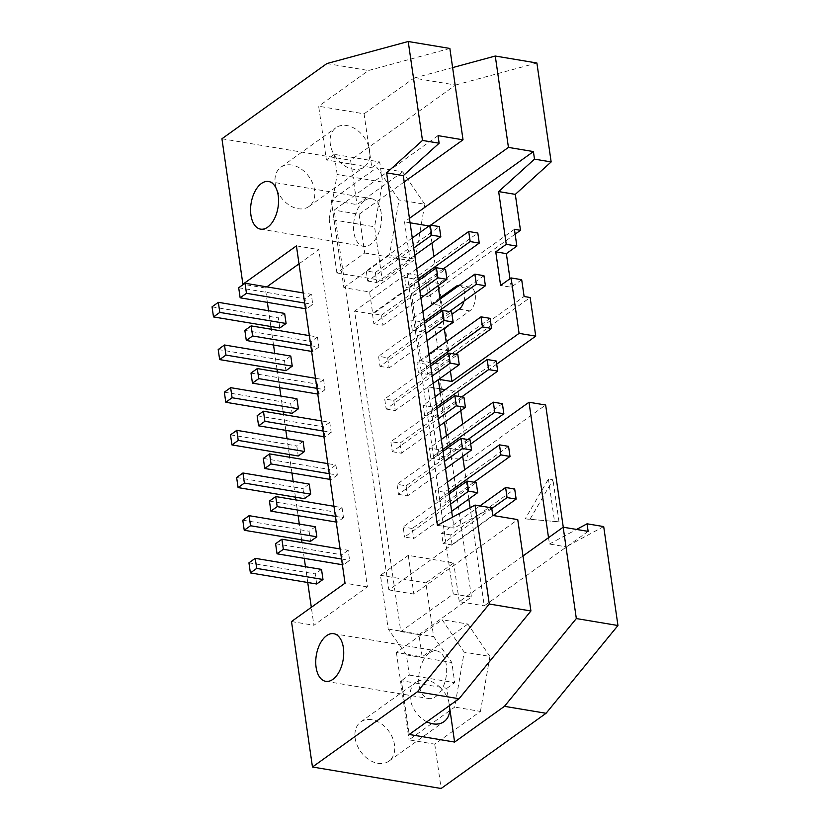 <?xml version="1.0" encoding="UTF-8"?>
<svg xmlns="http://www.w3.org/2000/svg" width="830" height="830" viewBox="0 0 830 830"><rect width="100%" height="100%" fill="white"/><g stroke="black" fill="none" stroke-linecap="round" stroke-linejoin="round"><path stroke-width="0.62" stroke-dasharray="4.15 3.11" d="M310.804 345.695L318.896 347.044L317.444 336.97L309.351 335.621M373.863 323.71L382.941 325.225L381.489 315.151L372.411 313.636L373.863 323.71L419.866 290.739M420.914 298.012L382.941 325.225M418.413 280.654L372.411 313.636M381.489 315.151L445.502 269.262M424.306 321.532L412.303 330.132L421.391 331.647L419.939 321.573L483.952 275.685M449.424 311.561L421.391 331.647M290.791 356.07L284.493 360.583L285.945 370.668M218.197 349.513L284.493 360.583M419.939 321.573L410.86 320.058L412.303 330.132M422.854 311.458L410.86 320.058M317.444 336.97L311.146 341.483L312.599 351.557L318.896 347.044M244.85 330.402L311.146 341.483M311.624 351.401L312.599 351.557M316.956 388.357L325.049 389.716L323.596 379.632L315.504 378.283M380.005 366.372L389.094 367.898L387.641 357.813L378.553 356.298L380.005 366.372L426.018 333.401M427.066 340.674L389.094 367.898M424.566 323.327L378.553 356.298M387.641 357.813L451.655 311.935M430.459 364.204L418.455 372.805L427.543 374.32L426.091 364.235L490.105 318.357M455.566 354.223L427.543 374.32M296.943 398.742L290.645 403.256L292.098 413.33M224.339 392.175L290.645 403.256M426.091 364.235L417.002 362.72L418.455 372.805M429.006 354.12L417.002 362.72M323.596 379.632L317.299 384.145L318.751 394.229L325.049 389.716M251.002 373.075L317.299 384.145M317.776 394.063L318.751 394.229M323.098 431.029L331.201 432.378L329.749 422.304L321.646 420.945M386.158 409.045L395.236 410.56L393.783 400.485L384.705 398.96L386.158 409.045L432.16 376.063M433.208 383.346L395.236 410.56M430.708 365.989L384.705 398.96M393.783 400.485L457.807 354.597M436.601 406.866L424.607 415.467L433.685 416.982L432.233 406.908L496.247 361.019M461.719 396.896L433.685 416.982M303.085 441.404L296.787 445.918L298.24 456.002M230.491 434.847L296.787 445.918M432.233 406.908L423.155 405.382L424.607 415.467M435.148 396.792L423.155 405.382M329.749 422.304L323.451 426.817L324.904 436.891L331.201 432.378M257.144 415.737L323.451 426.817M323.918 436.725L324.904 436.891M329.251 473.691L337.343 475.051L335.891 464.966L327.798 463.617M392.3 451.707L401.388 453.221L399.936 443.147L390.847 441.633L392.3 451.707L438.313 418.735M439.361 426.008L401.388 453.221M436.86 408.651L390.847 441.633M399.936 443.147L463.949 397.269M442.753 449.528L430.749 458.129L439.838 459.654L438.385 449.57L502.399 403.691M467.871 439.558L439.838 459.654M309.237 484.077L302.94 488.59L304.392 498.664M236.633 477.509L302.94 488.59M438.385 449.57L429.297 448.055L430.749 458.129M441.301 439.454L429.297 448.055M335.891 464.966L329.593 469.479L331.046 479.564L337.343 475.051M263.297 458.409L329.593 469.479M330.07 479.398L331.046 479.564M335.393 516.364L343.495 517.713L342.043 507.638L333.951 506.279M398.452 494.379L407.53 495.894L406.077 485.809L396.999 484.295L398.452 494.379L444.465 461.397M445.513 468.67L407.53 495.894M443.013 451.323L396.999 484.295M406.077 485.809L470.102 439.931M448.895 492.2L436.902 500.801L445.98 502.316L444.527 492.242L508.551 446.353M474.013 482.22L445.98 502.316M315.379 526.739L309.092 531.252L310.545 541.326M242.785 520.182L309.092 531.252M444.527 492.242L435.449 490.717L436.902 500.801M447.443 482.116L435.449 490.717M342.043 507.638L335.745 512.152L337.198 522.226L343.495 517.713M269.439 501.071L335.745 512.152M336.223 522.06L337.198 522.226M367.711 281.048L376.789 282.563L375.336 272.479L366.258 270.964L367.711 281.048L413.724 248.066M414.772 255.339L376.789 282.563M412.271 237.992L366.258 270.964M375.336 272.479L439.361 226.6M443.272 268.889L415.239 288.985L413.786 278.901L477.81 233.023M418.154 278.87L406.161 287.471L415.239 288.985M416.702 268.785L404.708 277.386L406.161 287.471M413.786 278.901L404.708 277.386M451.655 511.342L413.682 538.556L412.23 528.482L476.244 482.593M450.607 504.069L404.604 537.041L413.682 538.556M449.155 493.985L403.152 526.967L404.604 537.041M412.23 528.482L403.152 526.967M493.238 515.523L452.132 544.978L450.68 534.904L514.693 489.015M491.775 508.541L443.054 543.463L452.132 544.978M479.937 505.906L441.602 533.389L443.054 543.463M450.68 534.904L441.602 533.389M438.043 135.643L334.148 210.115L388.876 589.902L492.771 515.44M404.2 181.978L359.12 214.285L334.148 210.115M439.869 297.939L431.476 303.956L442.068 305.72L466.47 288.238A12.543 7.065 99.5 0 1 470.174 287.201A12.543 7.065 99.5 0 1 475.372 297.545A12.543 7.065 99.5 0 1 469.739 310.908L445.337 328.4L434.744 326.626L451.987 314.269M431.476 303.956L428.27 281.692L411.483 293.727L428.135 296.507L425.251 276.525L372.774 314.134L354.607 311.094L400.797 631.599L418.963 634.628L422.159 656.81L396.418 652.505L442.131 619.751L464.178 652.131L454.716 707.098L409.014 739.852L434.744 744.157L480.446 711.393L454.716 707.098M442.068 305.72L438.863 283.466L428.27 281.692M525.214 518.885L559.015 521.831L525.214 518.885L548.423 479.076L552.967 479.844L529.758 519.642M548.423 479.076L554.471 521.074M559.015 521.831L552.967 479.844M368.821 146.796A24.153 17.368 -125.6 0 1 369.921 154.422L371.819 167.577L326.408 159.983L318.658 106.23L364.069 113.824L369.921 154.422A24.153 17.368 -125.6 0 1 364.837 166.405A24.153 17.368 -125.6 0 1 364.069 166.996A24.153 17.368 -125.6 0 1 340.051 162.265A24.153 17.368 -125.6 0 1 335.932 127.737A24.153 17.368 -125.6 0 1 346.847 125.538A24.153 17.368 -125.6 0 1 368.821 146.796M359.12 214.285L364.702 253.005L336.897 272.935L382.308 280.519L410.113 260.589L404.532 221.869L409.439 218.352M336.897 272.935L329.147 219.182L374.558 226.766L382.308 280.519M329.147 219.182L337.177 174.507L382.599 182.092L374.558 226.766M337.177 174.507L334.272 154.349L379.694 161.933L382.599 182.092M371.819 167.577L379.694 161.933M334.272 154.349L326.408 159.983M248.938 562.844L315.234 573.914L316.687 583.998M321.532 569.401L315.234 573.914M275.591 543.733L341.887 554.814L343.34 564.888L349.638 560.375L348.185 550.3L340.093 548.952M342.365 564.732L343.34 564.888M341.545 559.026L349.638 560.375M348.185 550.3L341.887 554.814M212.044 306.841L278.351 317.921L279.803 327.995M284.638 313.408L278.351 317.921M238.698 287.74L305.004 298.821L306.457 308.895L312.754 304.382L311.302 294.308L303.199 292.949M305.482 308.729L306.457 308.895M304.651 303.033L312.754 304.382M311.302 294.308L305.004 298.821M480.446 711.393L489.908 656.426L464.178 652.131M489.908 656.426L467.861 624.046L442.131 619.751M467.861 624.046L422.159 656.81M429.525 652.878A24.153 13.612 99.5 0 1 436.642 650.896A24.153 13.612 99.5 0 1 446.094 676.958A24.153 13.612 99.5 0 1 428.685 698.538A24.153 13.612 99.5 0 1 418.673 678.608A24.153 13.612 99.5 0 1 429.525 652.878M396.418 652.505L409.014 739.852M369.578 291.963L415.291 259.199L389.55 254.903L399.012 199.937L376.965 167.556L331.263 200.31L343.848 287.657L369.578 291.963L372.774 314.134M343.848 287.657L389.55 254.903M415.291 259.199L424.742 204.232L399.012 199.937M424.742 204.232L402.695 171.851L376.965 167.556M402.695 171.851L356.993 204.605L331.263 200.31M364.36 200.684A24.153 13.612 -80.5 0 0 353.507 226.414A24.153 13.612 -80.5 0 0 363.53 246.344A24.153 13.612 -80.5 0 0 380.929 224.764A24.153 13.612 -80.5 0 0 371.487 198.702A24.153 13.612 -80.5 0 0 364.36 200.684M449.86 48.451L368.51 70.508L318.658 106.23M326.885 63.557L368.51 70.508M588.138 531.376L484.243 605.838L470.102 507.732M522.993 555.986L459.27 601.667L484.243 605.838M446.436 435.771L448.221 448.096L437.721 455.618L467.996 460.681L545.652 405.019M438.831 379.32L427.792 386.749L437.721 455.618M440.294 393.098L444.507 422.325M496.703 364.121L458.067 391.812L445.119 389.644M439.661 388.731L427.792 386.749M458.067 391.812L460.785 410.653M462.725 424.099L467.996 460.681M548.526 537.695L549.439 544.024L566.091 546.804L563.269 527.216M448.221 448.096L461.843 450.379L470.693 444.029M468.846 499.017L464.634 469.801M462.704 456.355L461.843 450.379M549.439 544.024L576.56 529.436M603.701 526.583L566.091 546.804M439.869 687.136A24.153 17.368 -125.6 0 1 448.75 701.454L446.862 688.309L439.869 687.136A24.153 17.368 -125.6 0 0 426.776 680.195A24.153 17.368 -125.6 0 0 415.861 682.405A24.153 17.368 -125.6 0 0 415.093 682.997L439.869 687.136M449.362 705.676L448.75 701.454A24.153 17.368 -125.6 0 1 449.85 709.09M426.869 721.799A24.153 17.368 -125.6 0 1 411.161 702.803A24.153 17.368 -125.6 0 1 415.093 682.997L401.44 680.714L409.19 734.467M371.684 719.683A24.153 17.368 54.4 0 0 360.76 721.893A24.153 17.368 54.4 0 0 360.718 751.638A24.153 17.368 54.4 0 0 388.897 761.152A24.153 17.368 54.4 0 0 392.59 737.932A24.153 17.368 54.4 0 0 371.684 719.683M446.862 688.309L454.726 682.665L451.821 662.506L433.623 636.631L425.873 582.878L453.688 562.948L408.277 555.363L380.462 575.294L388.212 629.047L406.41 654.922L409.315 675.081L401.44 680.714M409.315 675.081L454.726 682.665M406.41 654.922L451.821 662.506M388.212 629.047L433.623 636.631M380.462 575.294L425.873 582.878M459.27 601.667L453.688 562.948M299.007 263.826L318.824 249.623L367.431 586.914L313.906 625.28L311.323 607.332M291.506 621.535L313.906 625.28M367.431 586.914L345.031 583.179M267.374 302.369L265.299 287.979L266.845 286.879M307.743 582.504L305.471 566.724M304.268 558.362L301.985 542.581M301.591 539.832L299.319 524.052M298.115 515.7L295.843 499.919M295.449 497.17L293.177 481.39M291.963 473.027L289.691 457.247M289.296 454.508L287.024 438.728M285.821 430.365L283.549 414.585M283.155 411.836L280.872 396.055M279.669 387.703L277.396 371.913M277.002 369.174L274.73 353.393M273.526 345.031L271.244 329.251M270.85 326.501L268.578 310.721M296.424 245.877L318.824 249.623M265.299 287.979L243.46 284.327M291.755 165.025A24.153 17.368 54.4 0 0 280.831 167.235A24.153 17.368 54.4 0 0 280.789 196.98A24.153 17.368 54.4 0 0 308.968 206.494A24.153 17.368 54.4 0 0 312.661 183.274A24.153 17.368 54.4 0 0 291.755 165.025M221.932 138.766L350.602 160.263L356.993 204.605M434.744 744.157L441.135 788.5M364.069 113.824L413.921 78.093L455.546 85.044L350.602 160.263M413.921 78.093L452.62 67.603M536.896 62.997L455.546 85.044M521.686 279.7L511.197 287.221L500.594 285.458M511.197 287.221L509.973 278.735M418.963 634.628L471.43 597.019L437.815 363.706L530.163 297.514M471.43 597.019L453.273 593.99L400.797 631.599M453.273 593.99L407.084 273.485L354.607 311.094M407.084 273.485L425.251 276.525M515.129 234.164L428.135 296.507M514.424 229.308L438.863 283.466M437.815 363.706L421.163 360.925L437.95 348.89L434.744 326.626M421.163 360.925L411.483 293.727M440.045 299.132L444.258 328.358M437.95 348.89L448.553 350.654L524.114 296.497M448.553 350.654L445.337 328.4M464.012 301.103A12.543 7.065 -80.5 0 0 459.581 285.437A12.543 7.065 -80.5 0 0 459.218 285.396M450.4 371.02L446.198 341.804M430.739 225.158L429.048 225.968M438.105 285.686L433.893 256.47M431.963 243.024L429.515 226.04M410.082 222.793L404.532 221.869M364.702 253.005L410.113 260.589M437.42 525.307L454.072 528.088L452.506 517.204M491.682 507.867L454.072 528.088M388.876 589.902L413.848 594.083L517.754 519.611M408.277 555.363L413.848 594.083M466.47 288.238L457.372 286.713M459.146 309.144L469.739 310.908M325.754 681.337L428.685 698.538M333.712 633.695L436.642 650.896M260.589 229.142L363.53 246.344M268.546 181.5L371.487 198.702M388.897 761.152L443.998 721.664M360.76 721.893L415.861 682.405M308.968 206.494L364.069 166.996M280.831 167.235L335.932 127.737M470.174 287.201L459.581 285.437"/><path stroke-width="1.25" d="M309.351 335.621L251.148 325.889L252.6 335.974L310.804 345.695M446.955 279.347L437.877 277.832L436.424 267.748L445.502 269.262L446.955 279.347L420.914 298.012M437.877 277.832L419.866 290.739M436.424 267.748L418.413 280.654M485.405 285.769L476.327 284.254L474.874 274.17L483.952 275.685L485.405 285.769L449.424 311.561M476.327 284.254L424.306 321.532M218.197 349.513L224.494 345L225.947 355.074L219.649 359.587L218.197 349.513M225.947 355.074L292.243 366.155L290.791 356.07L224.494 345M474.874 274.17L422.854 311.458M219.649 359.587L285.945 370.668L292.243 366.155M252.6 335.974L246.303 340.487L244.85 330.402L251.148 325.889M246.303 340.487L311.624 351.401M315.504 378.283L257.29 368.562L258.742 378.636L316.956 388.357M453.107 322.009L444.029 320.494L442.577 310.42L451.655 311.935L453.107 322.009L427.066 340.674M444.029 320.494L426.018 333.401M442.577 310.42L424.566 323.327M491.557 328.431L482.469 326.916L481.016 316.842L490.105 318.357L491.557 328.431L455.566 354.223M482.469 326.916L430.459 364.204M224.339 392.175L230.636 387.662L232.089 397.746L225.791 402.26L224.339 392.175M232.089 397.746L298.395 408.817L296.943 398.742L230.636 387.662M481.016 316.842L429.006 354.12M225.791 402.26L292.098 413.33L298.395 408.817M258.742 378.636L252.445 383.149L251.002 373.075L257.29 368.562M252.445 383.149L317.776 394.063M321.646 420.945L263.442 411.224L264.894 421.308L323.098 431.029M459.26 364.681L450.171 363.156L448.719 353.082L457.807 354.597L459.26 364.681L433.208 383.346M450.171 363.156L432.16 376.063M448.719 353.082L430.708 365.989M497.699 371.103L488.621 369.578L487.169 359.504L496.247 361.019L497.699 371.103L461.719 396.896M488.621 369.578L436.601 406.866M230.491 434.847L236.789 430.334L238.241 440.408L231.944 444.922L230.491 434.847M238.241 440.408L304.537 451.489L303.085 441.404L236.789 430.334M487.169 359.504L435.148 396.792M231.944 444.922L298.24 456.002L304.537 451.489M264.894 421.308L258.597 425.821L257.144 415.737L263.442 411.224M258.597 425.821L323.918 436.725M327.798 463.617L269.594 453.896L271.047 463.97L329.251 473.691M465.402 407.343L456.324 405.829L454.871 395.744L463.949 397.269L465.402 407.343L439.361 426.008M456.324 405.829L438.313 418.735M454.871 395.744L436.86 408.651M503.852 413.765L494.773 412.251L493.321 402.166L502.399 403.691L503.852 413.765L467.871 439.558M494.773 412.251L442.753 449.528M236.633 477.509L242.931 472.996L244.383 483.081L238.085 487.594L236.633 477.509M244.383 483.081L310.69 494.151L309.237 484.077L242.931 472.996M493.321 402.166L441.301 439.454M238.085 487.594L304.392 498.664L310.69 494.151M271.047 463.97L264.749 468.483L263.297 458.409L269.594 453.896M264.749 468.483L330.07 479.398M333.951 506.279L275.736 496.558L277.189 506.632L335.393 516.364M471.554 450.005L462.466 448.49L461.013 438.416L470.102 439.931L471.554 450.005L445.513 468.67M462.466 448.49L444.465 461.397M461.013 438.416L443.013 451.323M510.004 456.438L500.915 454.913L499.463 444.839L508.551 446.353L510.004 456.438L474.013 482.22M500.915 454.913L448.895 492.2M242.785 520.182L249.083 515.669L250.536 525.743L244.238 530.256L242.785 520.182M250.536 525.743L316.832 536.813L315.379 526.739L249.083 515.669M499.463 444.839L447.443 482.116M244.238 530.256L310.545 541.326L316.832 536.813M277.189 506.632L270.891 511.145L269.439 501.071L275.736 496.558M270.891 511.145L336.223 522.06M440.813 236.675L431.725 235.16L430.272 225.086L439.361 226.6L440.813 236.675L414.772 255.339M431.725 235.16L413.724 248.066M430.272 225.086L412.271 237.992M477.81 233.023L479.263 243.097L470.174 241.582L468.722 231.508L477.81 233.023M479.263 243.097L443.272 268.889M470.174 241.582L418.154 278.87M468.722 231.508L416.702 268.785M476.244 482.593L477.696 492.678L468.618 491.163L467.166 481.078L476.244 482.593M477.696 492.678L451.655 511.342M468.618 491.163L450.607 504.069M467.166 481.078L449.155 493.985M514.693 489.015L516.146 499.1L507.068 497.585L505.615 487.501L514.693 489.015M516.146 499.1L493.238 515.523M507.068 497.585L491.775 508.541M505.615 487.501L479.937 505.906M243.46 284.327L242.9 284.244L221.932 138.766L326.885 63.557L408.225 41.5L422.48 140.436L386.635 172.868L403.287 175.649L439.132 143.216L438.043 135.643L463.026 139.814L404.2 181.978M459.218 285.396A12.543 7.065 -80.5 0 0 455.877 286.464L439.869 297.939L440.045 299.132M250.39 572.918L248.938 562.844L255.235 558.331L256.688 568.405L250.39 572.918L316.687 583.998L322.984 579.485L321.532 569.401L255.235 558.331M256.688 568.405L322.984 579.485M277.044 553.817L275.591 543.733L281.889 539.22L283.341 549.304L277.044 553.817L342.365 564.732M283.341 549.304L341.545 559.026M340.093 548.952L281.889 539.22M213.497 316.925L212.044 306.841L218.342 302.327L219.794 312.412L213.497 316.925L279.803 327.995L286.091 323.482L284.638 313.408L218.342 302.327M219.794 312.412L286.091 323.482M240.15 297.814L238.698 287.74L244.995 283.227L246.448 293.301L240.15 297.814L305.482 308.729M246.448 293.301L304.651 303.033M303.199 292.949L244.995 283.227M326.584 635.687A24.153 13.612 99.5 0 1 333.712 633.695A24.153 13.612 99.5 0 1 343.153 659.757A24.153 13.612 99.5 0 1 325.754 681.337A24.153 13.612 99.5 0 1 315.742 661.417A24.153 13.612 99.5 0 1 326.584 635.687M261.429 183.482A24.153 13.612 99.5 0 1 268.546 181.5A24.153 13.612 99.5 0 1 277.998 207.562A24.153 13.612 99.5 0 1 260.589 229.142A24.153 13.612 99.5 0 1 250.577 209.222A24.153 13.612 99.5 0 1 261.429 183.482M408.225 41.5L449.86 48.451L463.026 139.814M576.56 529.436L587.049 523.803L588.138 531.376L563.165 527.195L522.993 555.986M438.354 379.663L440.294 393.098M444.507 422.325L446.436 435.771M445.119 389.644L439.661 388.731M535.734 336.15L530.163 297.514L524.114 296.497L521.686 279.7L511.093 277.936L519.082 333.37L535.734 336.15L496.703 364.121M519.082 333.37L451.914 381.499L438.831 379.32M460.785 410.653L462.725 424.099M563.269 527.216L545.652 405.019L529 402.239L548.526 537.695M470.693 444.029L529 402.239M470.102 507.732L468.846 499.017M464.634 469.801L462.704 456.355M587.049 523.803L603.701 526.583L617.956 625.519L576.331 618.558L504.453 706.33L454.601 742.062L409.19 734.467L459.042 698.746L530.92 610.973L517.754 519.611L492.771 515.44L491.682 507.867L475.03 505.086L489.285 604.022L530.92 610.973M563.165 527.195L576.331 618.558M449.362 705.676L449.85 709.09A24.153 17.368 -125.6 0 1 443.998 721.664A24.153 17.368 -125.6 0 1 426.869 721.799M454.601 742.062L449.85 709.09M504.453 706.33L546.078 713.281L617.956 625.519M489.285 604.022L417.407 691.784L459.042 698.746M417.407 691.784L312.464 767.003L441.135 788.5L546.078 713.281M242.9 284.244L296.424 245.877L345.031 583.179L291.506 621.535L312.464 767.003M386.635 172.868L437.42 525.307L475.03 505.086M266.845 286.879L299.007 263.826M311.323 607.332L307.743 582.504M305.471 566.724L304.268 558.362M301.985 542.581L301.591 539.832M299.319 524.052L298.115 515.7M295.843 499.919L295.449 497.17M293.177 481.39L291.963 473.027M289.691 457.247L289.296 454.508M287.024 438.728L285.821 430.365M283.549 414.585L283.155 411.836M280.872 396.055L279.669 387.703M277.396 371.913L277.002 369.174M274.73 353.393L273.526 345.031M271.244 329.251L270.85 326.501M268.578 310.721L267.374 302.369M452.62 67.603L495.271 56.035L536.896 62.997L551.151 161.933L534.499 159.142L498.654 191.574L515.306 194.365L551.151 161.933M495.271 56.035L508.437 147.398L533.41 151.579L534.499 159.142M498.654 191.574L506.248 244.331L516.851 246.105L514.424 229.308L520.483 230.325L515.306 194.365M506.248 244.331L495.759 251.853L506.352 253.627L516.851 246.105M509.973 278.735L506.352 253.627M495.759 251.853L500.594 285.458L511.093 277.936M520.483 230.325L515.129 234.164M451.987 314.269L459.146 309.144A12.543 7.065 -80.5 0 0 464.012 301.103M451.914 381.499L450.4 371.02M446.198 341.804L444.258 328.358M533.41 151.579L430.739 225.158M439.869 297.939L438.105 285.686M433.893 256.47L431.963 243.024M429.048 225.968L410.082 222.793M409.439 218.352L508.437 147.398M439.132 143.216L422.48 140.436M452.506 517.204L403.287 175.649M457.372 286.713L455.877 286.464"/></g></svg>
